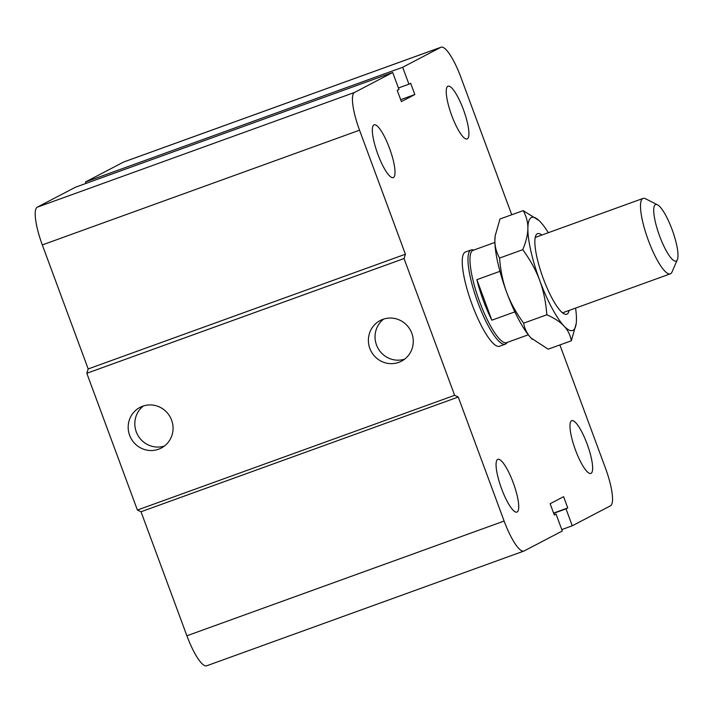 <?xml version="1.0" encoding="UTF-8"?>
<svg xmlns="http://www.w3.org/2000/svg" width="713" height="713" viewBox="0 0 713 713"><rect width="100%" height="100%" fill="white"/><g stroke="black" fill="none" stroke-linecap="round" stroke-linejoin="round"><path stroke-width="1.07" d="M499.519 346.268A50.115 11.613 -109.9 0 1 471.828 303.8A50.115 11.613 -109.9 0 1 465.108 252.161A50.115 11.613 -109.9 0 1 465.446 252.01L471.195 249.933A50.115 11.613 70.1 0 0 477.309 301.011A50.115 11.613 70.1 0 0 505.276 344.183A50.115 11.613 70.1 0 0 506.613 343.194L507.264 342.4M467.309 138.875A28.065 6.506 -109.9 0 1 467.122 138.964A28.065 6.506 -109.9 0 1 451.463 114.784A28.065 6.506 -109.9 0 1 448.031 86.184A28.065 6.506 -109.9 0 1 463.539 109.945A28.065 6.506 -109.9 0 1 467.309 138.875M591.041 473.361A28.065 6.506 -109.9 0 1 590.854 473.441A28.065 6.506 -109.9 0 1 575.195 449.27A28.065 6.506 -109.9 0 1 571.764 420.661A28.065 6.506 -109.9 0 1 587.271 444.431A28.065 6.506 -109.9 0 1 591.041 473.361M517.13 512.014A28.065 6.506 -109.9 0 1 516.943 512.094A28.065 6.506 -109.9 0 1 501.284 487.915A28.065 6.506 -109.9 0 1 497.852 459.315A28.065 6.506 -109.9 0 1 513.36 483.075A28.065 6.506 -109.9 0 1 517.13 512.014M393.398 177.528A28.065 6.506 -109.9 0 1 393.211 177.608A28.065 6.506 -109.9 0 1 377.551 153.429A28.065 6.506 -109.9 0 1 374.12 124.828A28.065 6.506 -109.9 0 1 389.637 148.589A28.065 6.506 -109.9 0 1 393.398 177.528M142.662 406.223A22.941 22.308 62.4 0 1 171.031 418.727A22.941 22.308 62.4 0 1 161.281 448.04A22.941 22.308 62.4 0 1 130.862 438.085A22.941 22.308 62.4 0 1 139.98 407.399A22.941 22.308 62.4 0 1 142.662 406.223M143.456 405.947A22.941 22.308 -117.6 0 0 137.493 434.591A22.941 22.308 -117.6 0 0 164.418 446.035M382.872 319.344A22.941 22.308 62.4 0 1 411.241 331.857A22.941 22.308 62.4 0 1 401.49 361.17A22.941 22.308 62.4 0 1 371.072 351.206A22.941 22.308 62.4 0 1 380.198 320.529A22.941 22.308 62.4 0 1 382.872 319.344M383.674 319.076A22.941 22.308 -117.6 0 0 377.712 347.712A22.941 22.308 -117.6 0 0 404.636 359.156M559.892 344.949L605.435 468.076A36.078 8.36 -109.9 0 1 610.471 505.811L572.272 525.784L566.015 508.868L567.762 507.959L563.591 496.685L550.142 503.717L554.304 514.991L556.051 514.082L562.307 530.998L524.108 550.971A36.078 8.36 -109.9 0 1 523.868 551.078L206.636 665.808A36.078 8.36 -109.9 0 1 186.895 635.782L141.014 511.756L137.404 510.045L86.808 373.273L404.039 258.543L405.412 254.22L359.539 130.194A36.078 8.36 -109.9 0 1 354.504 92.467L392.703 72.485L398.959 89.401L397.212 90.31L401.383 101.585L414.841 94.553L410.67 83.278L408.923 84.187L402.667 67.28L440.866 47.299A36.078 8.36 -109.9 0 1 441.106 47.192A36.078 8.36 -109.9 0 1 460.856 77.218L511.729 214.756M137.404 510.045L454.636 395.314L404.039 258.543M141.014 511.756L458.245 397.034L454.636 395.314M86.808 373.273L88.189 368.942L405.412 254.22M88.189 368.942L42.308 244.924A36.078 8.36 -109.9 0 1 37.272 207.189L75.471 187.216L392.703 72.485M85.961 183.419L85.435 182.002L402.667 67.28M85.435 182.002L123.634 162.029A36.078 8.36 -109.9 0 1 123.875 161.922L441.106 47.192M398.433 87.984L408.923 84.187M400.679 99.677L414.841 94.553M523.868 551.078A36.078 8.36 -109.9 0 1 504.118 521.051L458.245 397.034M561.782 529.581L572.272 525.784M553.689 513.333L566.015 508.868M553.6 513.084L567.762 507.959M554.215 514.75L556.051 514.082M657.484 204.791L645.532 198.767A40.088 9.287 70.1 0 0 643.055 198.437A40.088 9.287 70.1 0 0 642.787 198.553A40.088 9.287 70.1 0 0 648.17 239.889A40.088 9.287 70.1 0 0 670.327 273.837A40.088 9.287 70.1 0 0 672.011 272.001L677.35 259.719A30.071 6.97 -109.9 0 1 660.755 238.998A30.071 6.97 -109.9 0 1 655.434 204.631A30.071 6.97 -109.9 0 1 657.484 204.791A30.071 6.97 -109.9 0 1 672.412 230.451A30.071 6.97 -109.9 0 1 677.35 259.719M514.866 311.866L491.845 320.19L476.863 279.674L499.947 271.323M491.845 320.19A49.108 11.381 -109.9 0 1 476.863 279.674M494.893 242.429L473.12 250.299A49.108 11.381 70.1 0 0 479.118 300.351A49.108 11.381 70.1 0 0 506.524 342.668L528.297 334.789M473.86 250.031L472.853 249.835A50.115 11.613 70.1 0 0 471.195 249.933M548.306 232.705A60.133 13.939 70.1 0 0 540.338 221.859A60.133 13.939 70.1 0 0 538.948 220.469A60.133 13.939 70.1 0 0 527.878 228.374C527.95 222.224 526.381 216.306 523.173 210.62L538.903 220.424M576.175 323.72L571.336 340.805C570.302 335.039 567.86 330.101 564.001 326.01A60.133 13.939 70.1 0 0 576.202 323.488A60.133 13.939 70.1 0 0 576.452 319.504A60.133 13.939 70.1 0 0 575.569 308.105M564.001 326.01C560.16 321.919 554.438 318.167 546.835 314.772C545.882 302.125 543.502 290.681 539.714 280.45A60.133 13.939 70.1 0 0 564.001 326.01M539.714 280.45C535.935 270.209 530.285 259.96 522.754 249.675C526.114 241.609 527.825 234.506 527.878 228.374A60.133 13.939 70.1 0 0 539.714 280.45M499.581 258.061C500.535 270.717 502.915 282.152 506.702 292.383A60.133 13.939 -109.9 0 1 494.875 240.308C494.804 246.448 496.373 252.366 499.581 258.061L522.754 249.675M523.654 323.158C524.688 328.934 527.13 333.862 530.989 337.953A60.133 13.939 -109.9 0 1 506.702 292.383C510.481 302.624 516.132 312.882 523.654 323.158L546.835 314.772M532.433 339.388A60.133 13.939 -109.9 0 1 532.379 339.343A60.133 13.939 -109.9 0 1 530.989 337.953L548.154 349.192L571.336 340.805M523.173 210.62L499.991 218.998L495.187 235.798L494.875 240.308A60.133 13.939 -109.9 0 1 495.125 236.315A60.133 13.939 -109.9 0 1 495.152 236.092M541.827 235.04A42.851 9.929 70.1 0 0 537.308 233.766A42.851 9.929 70.1 0 0 535.793 235.602A42.851 9.929 70.1 0 0 542.834 277.312A42.851 9.929 70.1 0 0 564.099 313.872A42.851 9.929 70.1 0 0 569.099 310.44M186.895 635.782L504.118 521.051M42.308 244.924L359.539 130.194M37.272 207.189L354.504 92.467M123.634 162.029L440.866 47.299M499.528 346.26L505.276 344.183M562.504 312.829L670.327 273.837M535.24 237.429L643.055 198.437M576.202 323.488L576.14 324.005M495.125 236.315L495.187 235.798"/></g></svg>
